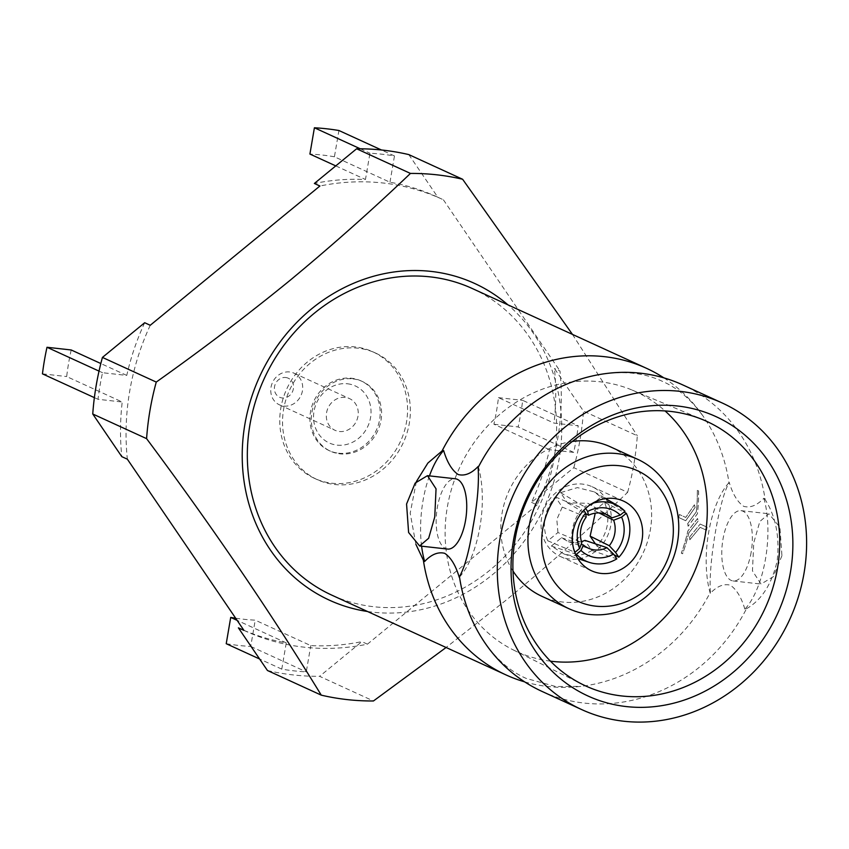 <?xml version="1.0" encoding="UTF-8"?>
<svg xmlns="http://www.w3.org/2000/svg" width="849" height="849" viewBox="0 0 849 849"><rect width="100%" height="100%" fill="white"/><g stroke="black" fill="none" stroke-linecap="round" stroke-linejoin="round"><path stroke-width="0.64" stroke-dasharray="4.25 3.18" d="M663.876 377.869A168.633 151.568 114.6 0 1 703.98 417.421A168.633 151.568 114.6 0 1 729.036 483.028L729.238 482.402C732.772 494.256 737.622 502.258 743.798 506.397C750.346 508.105 757.032 505.388 763.845 498.257L765.14 499.562A168.633 151.568 114.6 0 0 682.532 384.809M542.087 691.447A168.633 151.568 114.6 0 0 584.112 703.068A168.633 151.568 114.6 0 0 746.483 608.722L744.881 609.189C741.357 597.367 736.508 589.365 730.32 585.205C723.741 583.507 717.055 586.224 710.273 593.345L710.38 592.188C708.246 563.683 719.453 498.331 729.036 483.028M557.92 532.535L556.827 519.429L562.271 507.065L555.342 496.898C549.908 502.99 546.469 510.058 545.037 518.113C543.721 526.178 544.655 533.745 547.838 540.802L557.92 532.535L581.82 542.66M573.457 548.189A38.322 33.62 -67 0 1 572.375 529.702A38.322 33.62 -67 0 1 582.52 508.413L583.772 510.291M555.342 496.898L582.52 508.413M581.512 541.736L572.608 542.607L568.395 541.683L561.476 537.757L551.394 546.034L564.023 554.004L570.422 555.395C577.872 556.159 585.014 554.546 591.88 550.545L584.961 540.378M551.394 546.034L575.41 553.994M338.655 453.217A38.322 34.448 114.6 0 0 378.346 424.924A38.322 34.448 114.6 0 0 361.016 380.883A38.322 34.448 114.6 0 0 351.465 378.24A38.322 34.448 114.6 0 0 311.774 406.533A38.322 34.448 114.6 0 0 329.104 450.575A38.322 34.448 114.6 0 0 338.655 453.217M352.855 378.877A38.322 34.448 -65.4 0 1 362.406 381.519A38.322 34.448 -65.4 0 1 379.736 425.561A38.322 34.448 -65.4 0 1 340.046 453.844A38.322 34.448 -65.4 0 1 330.484 451.212A38.322 34.448 -65.4 0 1 313.164 407.17A38.322 34.448 -65.4 0 1 352.855 378.877M283.821 406.055A17.426 15.653 114.6 0 0 301.862 393.193A17.426 15.653 114.6 0 0 293.987 373.178A17.426 15.653 114.6 0 0 289.647 371.979A17.426 15.653 114.6 0 0 271.606 384.83A17.426 15.653 114.6 0 0 279.48 404.856A17.426 15.653 114.6 0 0 283.821 406.055M339.367 431.494A17.426 15.653 114.6 0 0 357.408 418.631A17.426 15.653 114.6 0 0 349.533 398.616A17.426 15.653 114.6 0 0 345.193 397.417A17.426 15.653 114.6 0 0 327.152 410.279A17.426 15.653 114.6 0 0 335.026 430.294A17.426 15.653 114.6 0 0 339.367 431.494M285.71 377.518A10.453 9.392 -65.4 0 1 293.383 388.8A10.453 9.392 -65.4 0 1 282.208 397.969A10.453 9.392 -65.4 0 1 274.535 386.688A10.453 9.392 -65.4 0 1 285.71 377.518M347.528 383.79A31.36 28.187 -65.4 0 1 370.557 417.612A31.36 28.187 -65.4 0 1 337.042 445.12A31.36 28.187 -65.4 0 1 314.003 411.298A31.36 28.187 -65.4 0 1 347.528 383.79M578.647 558.854A38.322 34.448 114.6 0 0 610.76 525.446A38.322 34.448 114.6 0 0 592.156 486.753A38.322 34.448 114.6 0 0 541.641 517.741A38.322 34.448 114.6 0 0 560.244 556.435A38.322 34.448 114.6 0 0 578.042 558.939M610.442 446.839A82.226 73.905 -65.4 0 1 650.355 529.872A82.226 73.905 -65.4 0 1 541.959 596.348M512.998 571.016A82.226 73.905 -65.4 0 1 502.046 513.316A82.226 73.905 -65.4 0 1 572.343 441.448M367.5 611.492A174.215 156.577 114.6 0 0 492.484 574.677A174.215 156.577 114.6 0 0 507.946 304.844M549.462 449.673L493.916 424.235A237.274 213.258 114.6 0 0 498.459 397.661L554.004 423.099L578.233 425.805A264.103 237.38 114.6 0 1 573.691 452.379L549.462 449.673A237.274 213.258 114.6 0 1 531.538 502.364L573.807 467.682L627.634 492.335C589.355 528.874 549.091 564.617 506.864 599.553L446.096 647.49M627.634 492.335A268.284 241.137 114.6 0 0 637.302 435.76L583.475 411.096L554.429 368.455A237.274 213.258 114.6 0 1 554.004 423.099M572.449 334.389L637.302 435.76M550.47 661.169A142.94 128.475 -65.4 0 1 513.263 649.909A142.94 128.475 -65.4 0 1 447.306 507.214A142.94 128.475 -65.4 0 1 632.25 390.116A142.94 128.475 -65.4 0 1 665.075 410.937M478.242 466.388A71.422 30.023 96.4 0 1 479.918 526.964A71.422 30.023 96.4 0 1 459.277 577.32M746.483 608.722C761.511 600.222 771.741 584.292 777.164 560.956C779.828 536.961 775.827 516.5 765.14 499.562M763.845 498.257A71.422 30.023 96.4 0 1 765.522 558.833A71.422 30.023 96.4 0 1 744.881 609.189M696.318 511.809A168.633 151.568 114.6 0 0 697.316 490.329L698.557 490.902A168.633 151.568 -65.4 0 1 697.422 513.73L688.125 526.231L687.711 523.6L696.35 511.82L687.711 523.6M698.09 521.148L688.826 532.864A168.633 151.568 -65.4 0 1 682.575 553.76L681.322 553.187A168.633 151.568 114.6 0 0 687.881 530.965L697.56 518.506L698.122 521.148L697.56 518.506M700.17 524.045L707.079 527.208A168.633 151.568 -65.4 0 1 706.548 530.275L700.138 527.335L689.812 539.752L689.547 537.141L700.17 524.045L689.547 537.141M685.684 520.713L678.776 517.55A168.633 151.568 114.6 0 0 679.306 514.483L685.716 517.423L694.397 504.815L695.076 507.479L685.716 520.713L695.076 507.479M472.214 288.48A168.633 151.568 -65.4 0 1 548.443 482.264A168.633 151.568 -65.4 0 1 373.804 606.738A168.633 151.568 -65.4 0 1 331.768 595.128M524.64 681.864A168.633 151.568 114.6 0 0 548.008 686.523A168.633 151.568 114.6 0 0 580.79 686.385A168.633 151.568 114.6 0 0 710.38 592.188M447.529 549.07A35.361 14.868 96.4 0 1 437.352 507.469A35.361 14.868 96.4 0 1 455.372 478.783M751.153 552.253A35.361 14.868 96.4 0 1 733.133 580.949A35.361 14.868 96.4 0 1 722.966 539.348A35.361 14.868 96.4 0 1 740.975 510.652A35.361 14.868 96.4 0 1 751.153 552.253M781.94 555.692L773.312 576.694L761.033 584.059L752.458 570.889L753.753 542.776L759.834 521.509L768.876 513.762L779.891 527.218L781.94 555.692M310.246 363.213A69.682 62.635 114.6 0 0 317.43 479.717A69.682 62.635 114.6 0 0 382.644 469.518A69.682 62.635 114.6 0 0 375.47 353.004A69.682 62.635 114.6 0 0 310.246 363.213M307.476 361.939A69.682 62.635 114.6 0 0 314.65 478.443A69.682 62.635 114.6 0 0 379.864 468.245A69.682 62.635 114.6 0 0 372.69 351.741A69.682 62.635 114.6 0 0 307.476 361.939M415.872 544.273L410.184 513.178L416.36 481.606M697.591 518.516L687.913 530.975A168.675 151.6 -65.4 0 1 681.354 553.187L682.575 553.76A168.675 151.6 114.6 0 0 688.857 532.864L688.826 532.864M688.857 532.864L698.122 521.148M689.579 537.141L689.844 539.752L700.138 527.335L706.58 530.275A168.675 151.6 114.6 0 0 707.111 527.208L707.079 527.208M707.111 527.208L700.202 524.045M687.743 523.61L688.157 526.231L697.454 513.73A168.675 151.6 114.6 0 0 698.589 490.902L697.316 490.329M697.347 490.329A168.675 151.6 -65.4 0 1 696.35 511.82M695.108 507.479L694.429 504.826L685.748 517.423L679.338 514.483A168.675 151.6 -65.4 0 1 678.807 517.55L678.776 517.55M678.807 517.55L685.716 520.713M710.273 593.345A71.422 30.023 96.4 0 1 729.238 482.402M421.603 546.183A71.422 30.023 96.4 0 1 429.445 475.886M408.793 154.592L437.829 197.244A237.274 213.258 114.6 0 0 436.917 196.819A237.274 213.258 114.6 0 0 389.967 182.238L334.421 156.789L338.921 130.513M334.421 156.789A237.274 213.258 114.6 0 0 309.917 154.062M71.22 349.979A237.274 213.258 114.6 0 0 66.678 376.553L122.224 402.002A237.274 213.258 114.6 0 0 121.8 456.645M42.45 373.857L66.678 376.553M493.916 424.235L518.145 426.941A264.103 237.38 114.6 0 0 522.687 400.357L578.233 425.805M498.459 397.661L522.687 400.357M235.661 618.231A237.274 213.258 114.6 0 0 255.22 620.152L310.766 645.601A237.274 213.258 114.6 0 0 361.876 641.632L319.606 676.324L373.443 700.977M226.227 643.701A264.103 237.38 114.6 0 0 250.731 646.439L255.22 620.152M573.807 467.682A268.284 241.137 114.6 0 0 583.475 411.096M267.446 670.498A268.284 241.137 114.6 0 0 319.606 676.324M389.967 182.238L394.467 155.951A264.103 237.38 114.6 0 0 369.952 153.223L365.463 179.5A237.274 213.258 114.6 0 0 314.363 183.469M144.691 322.726A237.274 213.258 114.6 0 0 126.766 375.417L102.538 372.711A264.103 237.38 114.6 0 0 97.996 399.295L122.224 402.002M243.886 630.298A237.274 213.258 114.6 0 0 286.262 642.863L281.772 669.139A264.103 237.38 114.6 0 0 306.277 671.877L310.766 645.601M238.399 627.857A237.274 213.258 114.6 0 0 239.312 628.271A237.274 213.258 114.6 0 0 240.225 628.684M94.377 397.64L97.996 399.295M102.538 372.711L99.025 371.109M394.467 155.951L381.445 149.986M360.263 148.787L369.952 153.223M573.691 452.379L518.145 426.941M250.731 646.439L306.277 671.877M281.772 669.139L259.603 658.994M150.241 325.273A237.274 213.258 114.6 0 0 127.361 459.192M126.766 375.417L100.819 363.531M335.769 165.895L365.463 179.5M437.829 197.244L443.39 199.791A237.274 213.258 114.6 0 0 442.478 199.366A237.274 213.258 114.6 0 0 319.914 186.005M531.538 502.364L537.099 504.911A237.274 213.258 114.6 0 0 559.99 371.002L554.429 368.455M243.95 630.393A237.274 213.258 114.6 0 0 244.862 630.818A237.274 213.258 114.6 0 0 367.426 644.179L361.876 641.632M286.262 642.863L237.115 620.354M443.39 199.791L559.99 371.002M537.099 504.911L367.426 644.179M590.936 505.431L601.007 497.153L594.353 491.9L577.416 487.602L560.52 492.643L567.44 502.81L587.954 503.298L605.793 514.197M595.393 543.838L597.07 546.289C608.181 532.62 610.675 517.986 604.573 502.385L594.491 510.652L595.245 513.178M591.88 550.545L616.862 558.833M561.476 537.757L581.183 544.294M597.07 546.289L614.06 554.811M604.573 502.385L623.973 512.106M594.491 510.652L599.023 512.934M585.619 508.445L584.505 506.779A38.322 34.172 -59.5 0 1 592.39 503.34M601.007 497.153L624.991 511.3M560.52 492.643L584.505 506.779M567.44 502.81L585.704 513.581M562.271 507.065L586.171 517.179M547.838 540.802L574.677 552.168M607.714 373.337C628.536 371.225 646.736 373.878 662.294 381.297C678.086 388.237 691.977 400.272 703.98 417.421M484.535 642.3C496.527 659.45 510.419 671.485 526.21 678.425L555.766 686.533L580.79 686.385M564.023 554.004L577.798 558.568M361.016 380.883L362.406 381.519M293.987 373.178L349.533 398.616M592.156 486.753L623.474 501.09M632.25 390.116L703.343 419.894M733.133 580.949L761.033 584.059M314.65 478.443L317.43 479.717M372.69 351.741L375.47 353.004M740.975 510.652L768.876 513.762M513.263 649.909L582.244 684.294M436.917 196.819L442.478 199.366M239.312 628.271L244.862 630.818M560.244 556.435L591.551 570.783M279.48 404.856L335.026 430.294M329.104 450.575L330.484 451.212M568.395 541.683L590.426 548.995M594.353 491.9L605.687 498.586M587.954 503.298L609.073 515.746"/><path stroke-width="1.27" d="M722.181 402.967A168.633 151.568 114.6 0 0 680.145 391.357A168.633 151.568 114.6 0 0 505.495 515.831A168.633 151.568 114.6 0 0 581.735 709.605A168.633 151.568 114.6 0 0 623.76 721.226A168.633 151.568 114.6 0 0 798.41 596.751A168.633 151.568 114.6 0 0 722.181 402.967L682.532 384.809A168.633 151.568 114.6 0 0 640.496 373.199A168.633 151.568 114.6 0 0 607.714 373.337A168.633 151.568 114.6 0 0 478.136 467.534L478.242 466.388C471.418 473.519 464.732 476.236 458.184 474.527C452.018 470.378 447.158 462.376 443.624 450.532L442.032 450.999A168.633 151.568 114.6 0 1 604.392 356.665A168.633 151.568 114.6 0 1 646.429 368.275A168.633 151.568 114.6 0 1 663.876 377.869M646.429 368.275L472.214 288.48A168.633 151.568 -65.4 0 0 430.188 276.87A168.633 151.568 -65.4 0 0 255.538 401.344A168.633 151.568 -65.4 0 0 331.768 595.128L505.983 674.913A168.633 151.568 114.6 0 1 423.364 560.16L424.659 561.465C431.419 554.355 438.105 551.638 444.717 553.325C450.883 557.453 455.733 565.455 459.277 577.32L459.468 576.694A168.633 151.568 114.6 0 0 484.535 642.3A168.633 151.568 114.6 0 0 542.087 691.447L581.735 709.605M581.82 542.66L579.602 548.433A32.23 28.272 -67 0 1 577.745 530.254A32.23 28.272 -67 0 1 585.651 513.093L586.171 517.179A25.258 22.159 113 0 0 580.801 529.585A25.258 22.159 113 0 0 581.82 542.66M581.512 541.736L584.961 540.378L606.929 547.658L613.562 554.079A32.23 29.131 -71.6 0 1 596.454 557.719A32.23 29.131 -71.6 0 1 580.981 550.449L583.443 545.037A25.258 22.827 108.4 0 0 590.426 548.995A25.258 22.827 108.4 0 0 594.65 549.919A25.258 22.827 108.4 0 0 606.929 547.658M613.562 554.079L616.862 558.833A38.322 34.639 -71.6 0 1 595.552 563.736A38.322 34.639 -71.6 0 1 589.142 562.335A38.322 34.639 -71.6 0 1 576.386 554.323L580.981 550.449M575.41 553.994L576.386 554.323M642.077 539.794A38.322 34.448 114.6 0 0 623.474 501.09A38.322 34.448 114.6 0 0 572.958 532.079A38.322 34.448 114.6 0 0 591.551 570.783A38.322 34.448 114.6 0 0 642.077 539.794M569.106 608.786A82.226 73.905 114.6 0 0 677.502 542.299A82.226 73.905 114.6 0 0 637.588 459.267A82.226 73.905 114.6 0 0 529.203 525.754A82.226 73.905 114.6 0 0 569.106 608.786L541.959 596.348A82.226 73.905 -65.4 0 1 512.998 571.016M542.787 528.715A71.772 64.513 114.6 0 0 595.52 606.133A71.772 64.513 114.6 0 0 672.238 543.158A71.772 64.513 114.6 0 0 619.515 465.74A71.772 64.513 114.6 0 0 542.787 528.715M507.946 304.844A174.215 156.577 114.6 0 0 311.498 308.93A174.215 156.577 114.6 0 0 245.159 487.984A174.215 156.577 114.6 0 0 367.5 611.492M462.62 179.256A268.284 241.137 114.6 0 0 410.449 173.429L356.622 148.777A268.284 241.137 114.6 0 1 408.793 154.592L462.62 179.256L572.449 334.389M356.622 148.777L314.363 183.469L319.914 186.005L150.241 325.273L144.691 322.726L102.432 357.418L156.258 382.071C202.529 349.204 247.006 315.404 289.679 280.648C331.917 245.711 372.17 209.968 410.449 173.429M515.12 539.062A145.466 130.746 -65.4 0 1 703.343 419.894A145.466 130.746 -65.4 0 1 777.482 568.342A145.466 130.746 -65.4 0 1 582.244 684.294A145.466 130.746 -65.4 0 1 515.12 539.062M665.075 410.937A142.94 128.475 -65.4 0 1 705.095 535.974A142.94 128.475 -65.4 0 1 550.47 661.169M513.39 540.824A153.658 138.1 -65.4 0 1 677.64 406.013A153.658 138.1 -65.4 0 1 790.515 571.748A153.658 138.1 -65.4 0 1 626.265 706.57A153.658 138.1 -65.4 0 1 513.39 540.824M478.136 467.534C479.133 483.389 477.425 503.213 473.01 527.017C469.338 550.545 464.827 567.1 459.468 576.694M406.565 504.03L408.602 532.493L419.629 545.96L428.66 538.234L434.752 516.945L436.046 488.833L427.482 475.663L415.172 483.06L406.565 504.03M427.482 475.663L455.372 478.783A35.361 14.868 96.4 0 1 465.549 520.384A35.361 14.868 96.4 0 1 447.529 549.07L419.629 545.96M572.343 441.448A82.226 73.905 -65.4 0 1 610.442 446.839L637.588 459.267M505.983 674.913A168.633 151.568 114.6 0 0 524.64 681.864M423.364 560.16L415.872 544.273M416.36 481.606L427.864 463.066L442.032 450.999M424.659 561.465A71.422 30.023 96.4 0 1 421.603 546.183M429.445 475.886A71.422 30.023 96.4 0 1 443.624 450.532M381.445 149.986L338.921 130.513A264.103 237.38 114.6 0 0 314.406 127.775L360.263 148.787M335.769 165.895L309.917 154.062L314.406 127.775M99.025 371.109L46.992 347.273A264.103 237.38 114.6 0 0 42.45 373.857L94.377 397.64M46.992 347.273L71.22 349.979L100.819 363.531M259.603 658.994L226.227 643.701L230.716 617.425A237.274 213.258 114.6 0 0 235.661 618.231M156.258 382.071A268.284 241.137 114.6 0 0 146.59 438.646L92.753 413.994L121.8 456.645L127.361 459.192L243.95 630.393L238.399 627.857L267.446 670.498L321.272 695.151C271.192 613.254 212.961 527.749 146.59 438.646M321.272 695.151A268.284 241.137 114.6 0 0 373.443 700.977L446.096 647.49M102.432 357.418A268.284 241.137 114.6 0 0 92.753 413.994M240.225 628.684A237.274 213.258 114.6 0 0 243.886 630.298M237.115 620.354L230.716 617.425M578.042 558.939A38.322 34.448 114.6 0 0 578.647 558.854M595.245 513.178L590.129 536.133L595.393 543.838M581.183 544.294L583.443 545.037M609.285 545.727A25.258 23.199 116.6 0 0 613.647 520.246L621.595 517.105A32.23 29.588 -63.4 0 1 615.557 552.444L609.285 545.727L590.129 536.133M621.595 517.105L626.35 513.305A38.322 35.191 -63.4 0 1 618.847 557.209L615.557 552.444M614.06 554.811L618.847 557.209M623.973 512.106L626.35 513.305M599.023 512.934L613.647 520.246M612.023 517.869A25.258 22.52 120.5 0 0 609.073 515.746A25.258 22.52 120.5 0 0 588.527 515.247L587.646 511.459A32.23 28.739 -59.5 0 1 620.226 515.088L612.023 517.869L605.793 514.197M587.646 511.459L585.619 508.445M592.39 503.34A38.322 34.172 -59.5 0 1 618.422 506.1A38.322 34.172 -59.5 0 1 624.991 511.3L620.226 515.088M585.704 513.581L588.527 515.247M583.772 510.291L585.651 513.093M574.677 552.168L575.017 552.317A38.322 33.62 -67 0 1 573.457 548.189M579.602 548.433L575.017 552.317M577.798 558.568L589.142 562.335M605.687 498.586L618.422 506.1"/></g></svg>
